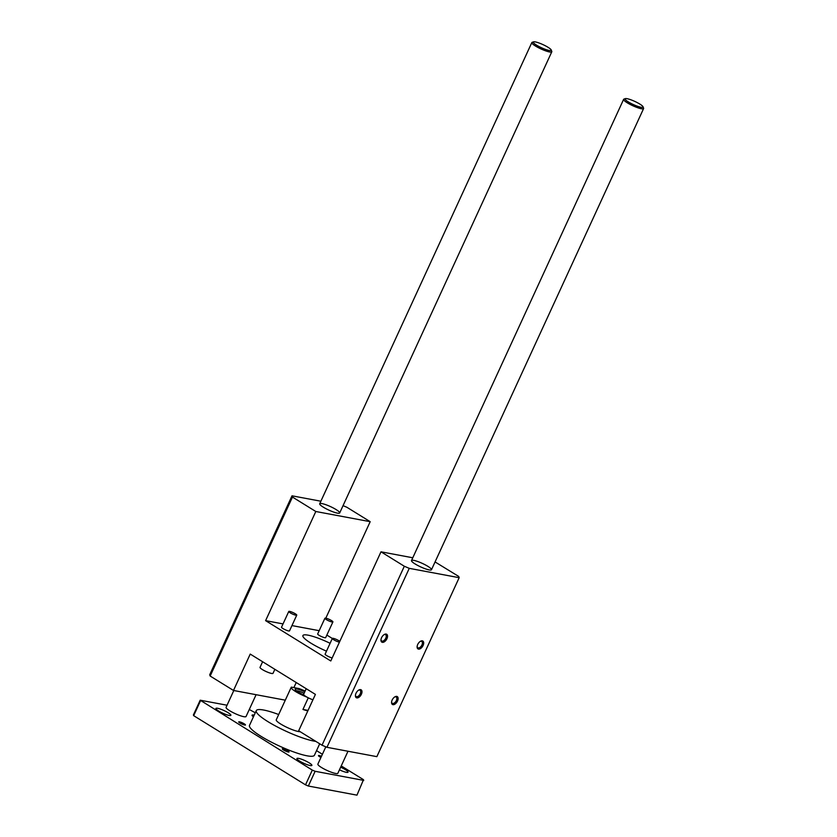 <?xml version="1.0" encoding="UTF-8"?>
<svg xmlns="http://www.w3.org/2000/svg" width="837" height="837" viewBox="0 0 837 837"><rect width="100%" height="100%" fill="white"/><g stroke="black" fill="none" stroke-linecap="round" stroke-linejoin="round"><path stroke-width="1.26" d="M435.062 561.941L458.707 576.442L459.168 577.687L376.859 756.648L326.953 747.305L409.262 568.344L404.323 566.251L380.992 551.813L330.782 660.968L265.601 620.646L315.811 511.501L292.469 497.063L292.008 495.818L320.874 501.217M326.953 747.305L322.015 745.212L404.323 566.251M382.352 642.335A4.614 2.605 -58.3 0 1 380.961 640.127A4.614 2.605 -58.3 0 1 384.497 634.404A4.614 2.605 -58.3 0 1 387.353 637.585A4.614 2.605 -58.3 0 1 382.352 642.335M418.5 649.104A4.614 2.605 -58.3 0 1 417.108 646.896A4.614 2.605 -58.3 0 1 420.655 641.173A4.614 2.605 -58.3 0 1 423.501 644.364A4.614 2.605 -58.3 0 1 418.5 649.104M392.951 704.66A4.614 2.605 -58.3 0 1 391.559 702.452A4.614 2.605 -58.3 0 1 395.095 696.729A4.614 2.605 -58.3 0 1 397.941 699.92A4.614 2.605 -58.3 0 1 392.951 704.66M356.803 697.891A4.614 2.605 -58.3 0 1 355.411 695.683A4.614 2.605 -58.3 0 1 358.947 689.96A4.614 2.605 -58.3 0 1 361.793 693.151A4.614 2.605 -58.3 0 1 356.803 697.891M459.168 577.687L409.262 568.344M343.044 505.642L346.853 507.253L370.195 521.681L325.813 618.166A4.394 0.774 -155.3 0 1 330.416 619.955A4.394 0.774 -155.3 0 1 332.906 621.912A4.394 0.774 -155.3 0 1 328.585 620.782A4.394 0.774 -155.3 0 1 324.913 618.24A4.394 0.774 -155.3 0 1 325.823 618.166M285.302 700.171L233.492 690.462L210.16 676.034L209.7 674.779L292.008 495.818M210.16 676.034L292.469 497.063M429.203 569.913A10.996 1.936 -155.3 0 1 417.705 565.435A10.996 1.936 -155.3 0 1 411.501 560.549A10.996 1.936 -155.3 0 1 422.298 563.385A10.996 1.936 -155.3 0 1 431.473 569.735A10.996 1.936 -155.3 0 1 429.203 569.913M337.405 513.133A10.996 1.936 -155.3 0 1 325.917 508.655A10.996 1.936 -155.3 0 1 319.703 503.769A10.996 1.936 -155.3 0 1 330.5 506.605A10.996 1.936 -155.3 0 1 339.686 512.955A10.996 1.936 -155.3 0 1 337.405 513.133M330.102 643.308A24.744 4.352 24.7 0 0 302.91 635.565A24.744 4.352 24.7 0 0 326.493 651.165M233.492 690.462L250.232 654.084L315.413 694.396L298.673 730.785L322.015 745.212M412.777 557.777L380.992 551.813M315.811 511.501L370.195 521.681M332.906 621.912L325.666 637.648A4.394 0.774 -155.3 0 1 321.345 636.507A4.394 0.774 -155.3 0 1 317.673 633.965L324.913 618.24M296.758 615.143L289.518 630.878A4.394 0.774 -155.3 0 1 285.197 629.738A4.394 0.774 -155.3 0 1 281.525 627.195L288.765 611.46A4.394 0.774 -155.3 0 1 289.675 611.397A4.394 0.774 -155.3 0 1 294.268 613.186A4.394 0.774 -155.3 0 1 296.758 615.143A4.394 0.774 -155.3 0 1 292.437 614.002A4.394 0.774 -155.3 0 1 288.765 611.46M332.195 657.903A4.394 0.774 -155.3 0 1 327.602 656.114A4.394 0.774 -155.3 0 1 325.112 654.157L332.341 638.422A4.394 0.774 -155.3 0 1 333.252 638.349A4.394 0.774 -155.3 0 1 339.801 641.362M326.848 635.074L332.331 638.464M319.19 630.679L291.956 625.584M283.042 623.91L265.601 620.646M296.214 682.521L293.881 687.606M384.141 634.613A3.714 2.092 -58.3 0 1 385.564 634.655A3.714 2.092 -58.3 0 1 385.595 638.568A3.714 2.092 -58.3 0 1 382.09 641.132A3.714 2.092 -58.3 0 1 381.662 640.964A3.714 2.092 -58.3 0 1 380.992 639.709M420.289 641.383A3.714 2.092 -58.3 0 1 421.722 641.424A3.714 2.092 -58.3 0 1 421.754 645.337A3.714 2.092 -58.3 0 1 418.238 647.901A3.714 2.092 -58.3 0 1 417.809 647.733A3.714 2.092 -58.3 0 1 417.14 646.478M394.729 696.939A3.714 2.092 -58.3 0 1 396.163 696.98A3.714 2.092 -58.3 0 1 396.194 700.893A3.714 2.092 -58.3 0 1 392.689 703.457A3.714 2.092 -58.3 0 1 392.26 703.3A3.714 2.092 -58.3 0 1 391.58 702.034M358.581 690.169A3.714 2.092 -58.3 0 1 360.015 690.211A3.714 2.092 -58.3 0 1 360.046 694.124A3.714 2.092 -58.3 0 1 356.541 696.687A3.714 2.092 -58.3 0 1 356.112 696.52A3.714 2.092 -58.3 0 1 355.432 695.265M306.196 688.705L303.622 694.312A7.146 1.255 24.7 0 0 306.426 696.802A7.146 1.255 24.7 0 0 312.933 699.784M262.609 661.743L260.035 667.351A7.146 1.255 24.7 0 0 265.999 671.483A7.146 1.255 24.7 0 0 273.019 673.325L274.86 669.318M339.435 642.167A4.394 0.774 -155.3 0 1 334.831 640.378A4.394 0.774 -155.3 0 1 332.341 638.422M341.245 765.928L363.488 779.686L356.97 795.15L308.34 786.037L305.515 784.844L193.671 715.666L193.399 714.944L200.189 700.203L227.047 705.225M288.294 752.003A3.714 0.649 -155.3 0 1 284.413 750.496A3.714 0.649 -155.3 0 1 282.32 748.843A3.714 0.649 -155.3 0 1 285.961 749.795A3.714 0.649 -155.3 0 1 289.058 751.94A3.714 0.649 -155.3 0 1 288.294 752.003M320.937 757.454A3.714 0.649 -155.3 0 1 318.468 755.612A3.714 0.649 -155.3 0 1 321.471 756.292M244.707 725.041A3.714 0.649 -155.3 0 1 240.826 723.534A3.714 0.649 -155.3 0 1 238.733 721.881A3.714 0.649 -155.3 0 1 242.374 722.844A3.714 0.649 -155.3 0 1 245.471 724.988A3.714 0.649 -155.3 0 1 244.707 725.041M217.61 708.29A8.244 1.454 -155.3 0 1 226.231 711.649A8.244 1.454 -155.3 0 1 230.886 715.311A8.244 1.454 -155.3 0 1 222.788 713.187A8.244 1.454 -155.3 0 1 215.904 708.416A8.244 1.454 -155.3 0 1 217.61 708.29M340.659 767.194A8.244 1.454 -155.3 0 1 348.035 772.185A8.244 1.454 -155.3 0 1 339.445 769.831M298.61 758.385A8.244 1.454 -155.3 0 1 307.231 761.743A8.244 1.454 -155.3 0 1 311.887 765.405A8.244 1.454 -155.3 0 1 303.789 763.281A8.244 1.454 -155.3 0 1 296.905 758.521A8.244 1.454 -155.3 0 1 298.61 758.385M253.423 716.849A8.244 1.454 -155.3 0 1 252.052 715.185A8.244 1.454 -155.3 0 1 253.757 715.06A8.244 1.454 -155.3 0 1 254.207 715.154M319.703 743.79L314.43 755.236A35.729 6.288 -155.3 0 1 307.043 755.811A35.729 6.288 -155.3 0 1 269.692 741.258A35.729 6.288 -155.3 0 1 249.51 725.365L256.289 710.613A35.729 6.288 -155.3 0 1 278.69 714.526M256.091 694.7L246.057 716.503A10.996 1.936 -155.3 0 1 243.787 716.681A10.996 1.936 -155.3 0 1 232.288 712.203A10.996 1.936 -155.3 0 1 226.084 707.317L233.805 690.525M347.993 751.249L337.855 773.283A10.996 1.936 -155.3 0 1 335.585 773.461A10.996 1.936 -155.3 0 1 324.086 768.983A10.996 1.936 -155.3 0 1 317.882 764.097L325.823 746.824M363.75 780.398L315.13 771.295L312.306 770.103L200.189 700.203M249.28 709.504L255.295 712.768M316.543 750.653L322.402 754.273M305.515 784.844L312.306 770.103M308.34 786.037L315.13 771.295M193.671 715.666L200.451 700.914M300.159 731.695A13.748 2.417 -155.3 0 1 298.401 731.517A13.748 2.417 -155.3 0 1 284.025 725.92A13.748 2.417 -155.3 0 1 276.262 719.81L291.192 687.355A13.748 2.417 -155.3 0 1 291.391 687.135L298.997 688.558A13.748 2.417 -155.3 0 1 305.097 691.09M315.79 741.373A35.729 6.288 -155.3 0 1 313.823 741.059A35.729 6.288 -155.3 0 1 276.472 726.506A35.729 6.288 -155.3 0 1 256.289 710.613M303.967 695.034A9.343 1.643 -155.3 0 1 295.199 689.521A9.343 1.643 -155.3 0 1 297.125 689.039A9.343 1.643 -155.3 0 1 304.773 691.791M307.001 697.127A13.748 2.417 -155.3 0 1 291.192 687.355M307.838 710.854A13.748 2.417 -155.3 0 1 302.942 709.441L308.288 697.807M308.058 710.393L302.942 709.441M304.103 693.245A7.972 1.402 24.7 0 0 297.522 690.87A7.972 1.402 24.7 0 0 296.35 690.776M641.006 107.272A9.898 1.747 -155.3 0 1 629.926 102.846A9.898 1.747 -155.3 0 1 625.344 98.63A9.898 1.747 -155.3 0 1 634.791 101.403A9.898 1.747 -155.3 0 1 643.036 106.77A9.898 1.747 -155.3 0 1 641.006 107.272M625.344 98.63L623.921 99.132A10.996 1.936 24.7 0 0 623.617 99.373A10.996 1.936 24.7 0 0 629.832 104.259A10.996 1.936 24.7 0 0 641.32 108.737A10.996 1.936 24.7 0 0 643.601 108.559A10.996 1.936 24.7 0 0 643.58 108.172L643.036 106.77M549.208 50.492A9.898 1.747 -155.3 0 1 538.128 46.066A9.898 1.747 -155.3 0 1 533.546 41.85A9.898 1.747 -155.3 0 1 542.993 44.623A9.898 1.747 -155.3 0 1 551.238 49.99A9.898 1.747 -155.3 0 1 549.208 50.492M533.546 41.85L532.123 42.352A10.996 1.936 24.7 0 0 531.819 42.593A10.996 1.936 24.7 0 0 538.034 47.479A10.996 1.936 24.7 0 0 549.522 51.957A10.996 1.936 24.7 0 0 551.803 51.779A10.996 1.936 24.7 0 0 551.782 51.392L551.238 49.99M431.473 569.735L643.601 108.559M411.501 560.549L623.617 99.373M339.686 512.955L551.803 51.779M319.703 503.769L531.819 42.593"/></g></svg>
